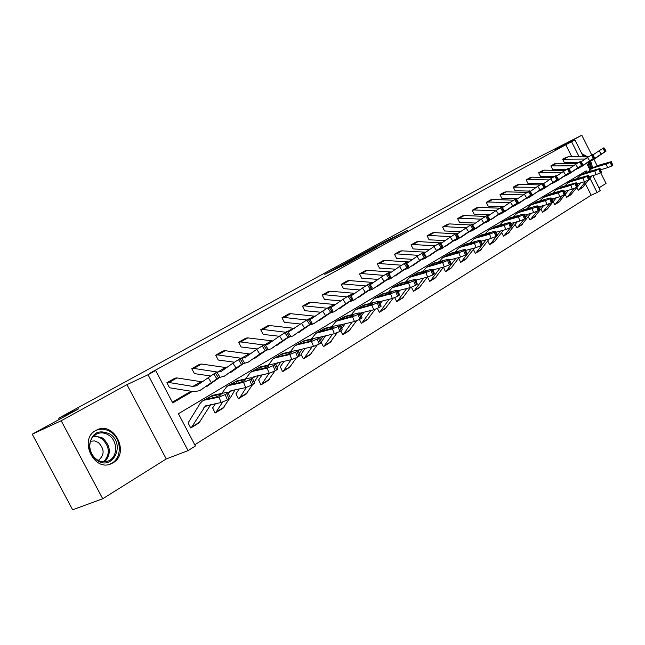 <?xml version="1.0" encoding="UTF-8"?>
<svg xmlns="http://www.w3.org/2000/svg" width="645" height="645" viewBox="0 0 645 645"><rect width="100%" height="100%" fill="white"/><g stroke="black" fill="none" stroke-linecap="round" stroke-linejoin="round"><path stroke-width="0.97" d="M338.02 267.062L324.774 274.327L345.68 264.192L359.934 256.444L338.02 267.062M113.036 462.796L111.4 463.642C93.92 472.35 78.408 439.237 95.847 430.449L97.081 429.828C114.479 421.145 130.121 453.491 113.036 462.796M102.724 498.754L72.635 509.792L32.25 434.198L61.178 420.742L102.724 498.754L166.249 458.958L188.05 450.621L148.028 374.745L155.655 370.544L172.723 402.923L192.371 391.45M599.003 187.84L606.042 183.43L600.656 172.723M597.117 165.684L593.908 159.291L606.098 151.075L605.695 151.293L603.551 147.987L603.962 147.769L606.098 151.075M591.683 154.865L581.798 135.208L555.256 149.761L574.953 140.03L583.435 156.888M32.25 434.198L78.787 408.761L58.727 418.17L515.96 168.74L581.798 135.208M581.806 153.647L587.805 156.928M590.699 161.177L592.739 168.039M392.571 237.666L372.334 248.269L395.748 236.828L407.366 230.386L376.414 246.148L392.571 237.666M166.249 458.958L126.968 384.654L61.178 420.742M126.968 384.654L148.028 374.745M571.809 156.767L565.762 144.762L149.366 373.511L155.655 370.544M565.762 144.762L574.953 140.03M354.887 257.863L340.133 265.933L360.99 255.799L376.212 247.519L354.887 257.863L355.081 258.226M356.645 256.831L371.036 249.035L392.305 238.698L370.367 250.067L377.889 246.559L356.677 256.887M58.727 418.17L59.364 419.379M565.254 194.508L566.673 197.33L567.245 197.007L574.179 188.493M540.937 209.101L542.485 212.165L543.066 211.842L549.774 203.522M515.153 224.565L516.847 227.895L517.427 227.572L523.95 219.381M487.749 240.956L489.611 244.608L490.2 244.286L496.706 236.006M458.877 258.314L460.627 262.386L461.223 262.055L471.253 248.906M427.651 277.294L429.731 281.341L430.328 281.018L440.075 268.014M394.708 297.7L396.715 301.594L397.32 301.271L406.721 288.484M359.426 319.557L361.353 323.29L361.966 322.96L370.964 310.471M321.371 342.656L323.403 346.575L324.016 346.244L332.522 334.158M280.382 366.836L282.55 371.633L283.163 371.302L291.089 359.733M239.247 388.943L235.933 393.861L238.465 398.683L239.98 397.401L246.317 387.443M220.469 395.038L220.163 394.321L221.05 394.522L219.977 395.353L215.043 397.393L206.198 399.207L202.24 401.134L200.144 403.383L188.09 422.951L190.735 427.966L191.339 427.643L205.287 406.076L221.227 402.48L218.945 397.151L225.153 394.595L227.427 399.924L221.227 402.48M194.782 444.776L591.175 195.217L585.555 184.067M581.016 175.045L580.589 174.206M212.745 407.963L215.083 413.026L215.688 412.703L222.598 402.109M258.718 380.01L260.935 384.896L261.548 384.565L269.142 373.31M300.989 354.307L303.36 358.87L303.972 358.539L312.196 346.696M340.762 330.933L342.721 334.723L343.334 334.392L352.089 322.089M377.389 308.471L379.341 312.253L379.945 311.922L389.161 299.28M411.413 287.243L413.501 291.298L414.098 290.968L423.684 278.076M443.639 267.578L445.429 271.714L446.026 271.384L455.918 258.298M444.155 266.933L443.663 267.562M473.398 249.534L475.349 253.356L475.937 253.033L486.088 239.819M473.47 249.438L474.696 247.97M501.665 232.635L503.439 236.126L504.019 235.804L510.518 227.596M528.239 216.72L529.859 219.913L530.44 219.59L537.043 211.35M553.273 201.7L554.756 204.642L555.329 204.32L562.15 195.903M576.896 187.51L578.259 190.219L578.831 189.904L585.878 181.285M586.869 172.159L586.216 170.852L178.415 413.727L195.411 445.977L188.05 450.621M592.852 175.609L600.342 190.501L597.125 192.533L590.022 178.423M591.175 195.217L597.125 192.533M586.619 163.225L590.014 169.958M579.162 156.84L571.623 141.868M575.259 163.612L574.792 162.693M172.336 402.19L191.122 391.233M578.17 162.742L564.383 162.685L562.65 159.242L568.197 156.727L588.361 156.937M566.447 169.514L552.612 169.401L550.822 165.918L556.49 163.346L576.783 163.628M554.394 176.488L540.47 176.319L538.656 172.787L544.453 170.159L564.859 170.514M542.002 183.664L527.957 183.454L526.135 179.858L530.19 177.569L532.06 177.165L552.596 177.609M516.516 199.434L529.255 191.057L515.089 190.783L513.243 187.139L517.443 184.768L519.298 184.381L539.962 184.913M517.556 198.725L501.866 198.329L499.964 194.637L504.261 192.21L506.156 191.815L526.949 192.436M503.971 206.585L488.184 206.126L486.274 202.369L490.732 199.853L492.611 199.474L513.541 200.192M489.958 214.688L474.123 214.14L472.156 210.343L476.752 207.746L478.646 207.368L499.722 208.19M475.502 223.049L459.571 222.436L457.603 218.566L462.32 215.898L464.247 215.511L485.467 216.446M460.57 231.684L444.582 230.983L442.575 227.048L447.445 224.299L449.38 223.92L470.761 224.968M445.139 240.601L429.102 239.803L427.054 235.812L432.11 232.958L434.037 232.595L455.58 233.772M429.199 249.817L413.131 248.914L411.026 244.866L416.243 241.915L418.186 241.561L439.89 242.867M412.711 259.338L396.57 258.347L394.45 254.227L399.827 251.187L401.795 250.824L425.708 252.203M395.643 269.191L379.47 268.094L377.309 263.902L382.896 260.749L384.855 260.403L408.898 261.951M377.978 279.39L361.772 278.189L359.571 273.923L365.352 270.658L367.319 270.32L391.499 272.045M359.676 289.952L343.471 288.621L341.205 284.292L347.187 280.914L349.171 280.583L373.471 282.494M340.697 300.901L324.483 299.441L322.169 295.039L328.369 291.54L330.361 291.217L354.782 293.33M321.008 312.253L304.771 310.68L302.44 306.182L308.866 302.553L310.866 302.247L335.4 304.569M300.562 324.032L284.348 322.323L281.97 317.743L288.637 313.978L290.645 313.68L315.284 316.235M279.333 336.271L263.168 334.4L260.709 329.748L267.611 325.854L269.65 325.548L294.386 328.345M257.258 348.977L241.109 346.97L238.626 342.221L245.826 338.157L247.841 337.883L272.666 340.939M234.328 362.2L218.228 360.015L215.672 355.185L223.154 350.961L225.178 350.703L250.067 354.032M210.472 375.971L194.395 373.6L191.775 368.682L199.563 364.28L201.595 364.038L226.54 367.658M166.894 382.727L168.95 382.493L192.823 386.444L196.507 385.758L213.785 373.939L216.922 378.913L199.603 390.685L194.008 391.725L169.546 387.766L166.894 382.727L175.005 378.147L177.036 377.922L202.022 381.856M342.858 264.466L365.618 253.195L342.858 264.466M367.336 251.268L360.466 254.88L367.336 251.268M204.707 400.102L218.945 397.151M202.909 400.73L212.705 395.32L226.943 392.337L228.072 392.595L230.33 397.909L227.427 399.924M198.966 422.967L210.73 404.608M206.198 399.207L211.713 396.086L212.721 397.868M229.015 398.957L226.75 393.627L225.153 394.595M226.75 393.627L228.072 392.595M220.163 394.321L211.713 396.086M235.022 389.838L230.33 397.909M206.94 386.379L220.001 377.172L218.534 377.97L215.406 372.995L216.93 372.294M200.861 389.935L202.595 388.798M216.922 378.913L218.534 377.97M213.785 373.939L215.406 372.995M228.257 393.039L229.822 391.289L231.507 390.572L245.753 387.581L243.536 382.348L249.599 379.849L251.816 385.081L245.753 387.581M221.799 393.418L226.838 386.452L229.314 385.404L243.536 382.348M212.519 408.1L215.47 403.649M227.516 386.049L236.981 380.824L251.203 377.736L252.364 377.954L254.565 383.17L251.816 385.081M223.001 408.221L229.475 398.666M244.786 380.429L244.487 379.72L245.406 379.897L244.407 380.679L239.577 382.662L230.741 384.549L235.562 381.671L236.046 381.55L236.989 383.219M253.34 384.154L251.139 378.929L249.599 379.849M251.139 378.929L252.364 377.954M244.487 379.72L236.046 381.55M252.38 377.994L255.057 376.382L269.271 373.286L267.119 368.15L273.053 365.707L275.205 370.843L269.271 373.286M245.552 378.962L250.445 372.358L252.913 371.302L267.119 368.15M251.123 371.955L260.282 366.908L274.472 363.724L275.673 363.917L277.818 369.029L275.205 370.843M246.084 394.055L252.614 384.589M254.154 382.195L258.339 375.664M268.118 366.416L267.828 365.707L268.772 365.86L267.836 366.594L263.112 368.537L254.291 370.488L258.919 367.714L259.403 367.594L260.29 369.166M276.673 369.948L274.52 364.82L273.053 365.707M274.52 364.82L275.673 363.917M267.828 365.707L259.403 367.594M231.329 372.068L244.479 362.837L243.109 363.578L240.037 358.717L241.464 358.056M219.889 377.373L224.315 376.18L236.03 368.005L232.95 363.135L240.037 358.717M191.775 368.682L193.831 368.424L217.599 372.076L221.283 371.359L232.95 363.135M225.492 375.479L227.177 374.374M238.489 359.612L241.569 364.481L243.109 363.578M241.569 364.481L236.03 368.005M254.735 358.33L267.957 349.082L266.675 349.784L263.668 345.019L264.998 344.406M243.737 363.482L248.035 362.264L259.774 354.089L256.758 349.324L263.668 345.019M241.625 358.314L245.06 357.548L256.758 349.324M215.672 355.185L217.72 354.919L240.932 358.217M249.123 361.611L250.76 360.539M262.176 345.881L265.192 350.646L266.675 349.784M265.192 350.646L259.774 354.089M96.814 460.191L94.114 457.861C91.227 454.669 89.631 450.903 89.332 446.566C91.227 433.021 98.121 428.861 110.029 434.093C126.033 444.373 112.609 471.729 96.814 460.191M108.932 435.31C105.006 432.698 101.023 432.206 97 433.835C92.13 436.31 89.719 440.648 89.784 446.856L90.284 450.121L91.808 453.975L94.202 457.305L96.694 459.466C100.596 461.997 104.514 462.473 108.449 460.893C117.825 457.297 118.051 441.172 108.932 435.31M90.51 441.253L94.493 440.914L98.362 442.502C104.708 449.105 104.692 455.08 98.322 460.425M109.037 464.424L110.368 463.924C122.01 459.458 122.276 439.479 110.988 432.19C106.111 428.941 101.168 428.328 96.153 430.36L95.323 430.763M582.862 155.759L584.983 156.904M591.796 168.595L589.796 161.71M586.41 156.92L582.121 154.276M589.087 162.064L590.876 169.208M589.812 169.562L588.119 162.427M275.689 363.691L277.673 362.748L291.846 359.563L289.75 354.524L295.563 352.138L297.651 357.177L291.846 359.563M268.368 365.094L273.109 358.83L275.584 357.765L289.75 354.524M258.492 380.155L262.096 374.85M273.794 358.427L282.663 353.541L296.813 350.275L298.046 350.437L300.135 355.459L297.651 357.177M268.28 380.437L274.875 371.036M277.181 367.505L280.728 362.063M290.524 352.96L290.234 352.259L291.201 352.388L290.331 353.073L285.711 354.976L276.907 356.975L281.357 354.323L281.833 354.194L282.663 355.669M299.062 356.314L296.974 351.283L295.563 352.138M296.974 351.283L298.046 350.437M290.234 352.259L281.833 354.194M277.213 345.139L290.5 335.884L289.299 336.537L286.348 331.877L287.589 331.296M266.627 350.146L270.803 348.905L282.575 340.737L279.616 336.069L286.348 331.877M265.426 345.083L267.885 344.277L279.616 336.069M238.626 342.221L240.674 341.939L263.74 344.978M271.819 348.292L273.407 347.252M284.921 332.699L287.872 337.367L289.299 336.537M287.872 337.367L282.575 340.737M298.167 350.106L313.534 346.381L311.495 341.439L317.179 339.101L319.227 344.043L313.534 346.381M290.29 351.783L294.902 345.825L297.369 344.753L311.495 341.439M280.156 366.981L284.05 361.313M295.579 345.422L304.174 340.689L318.283 337.351L319.549 337.48L321.581 342.414L319.227 344.043M289.629 367.336L296.369 357.87M299.304 353.452L302.263 348.985M312.051 340.02L311.769 339.334L312.769 339.439L311.946 340.084L307.415 341.947L298.643 343.995L302.916 341.439L303.392 341.318L304.174 342.705M320.573 343.221L318.541 338.278L317.179 339.101M318.541 338.278L319.549 337.48M311.769 339.334L303.392 341.318M298.829 332.457L312.156 323.201L311.027 323.814L308.133 319.243L309.302 318.703M288.613 337.319L292.685 336.061L304.464 327.918L301.57 323.339L308.133 319.243M288.178 332.223L301.57 323.339M260.709 329.748L262.757 329.45L285.695 332.248M293.636 335.489L295.176 334.481M306.762 320.041L309.664 324.612L311.027 323.814M309.664 324.612L304.464 327.918M319.549 337.279L334.392 333.715L332.393 328.853L337.972 326.564L339.955 331.425L334.392 333.715M311.382 338.98L315.856 333.312L332.393 328.853M301.013 354.298L305.182 348.308M316.534 332.909L324.87 328.329L338.923 324.927L340.221 325.024L342.205 329.869L339.955 331.425M310.189 354.726L317.106 345.123M320.581 339.971L322.976 336.408M332.756 327.579L332.481 326.902L333.497 326.983L332.731 327.596L328.297 329.418L319.541 331.506L323.661 329.047L324.137 328.926L324.87 330.24M341.261 330.627L339.27 325.781L337.972 326.564M339.27 325.781L340.221 325.024M332.481 326.902L324.137 328.926M319.614 320.259L332.981 311.011L331.925 311.583L329.079 307.101L330.175 306.593M309.761 324.975L313.736 323.709L325.515 315.582L322.669 311.1L329.079 307.101M309.963 319.751L322.669 311.1M288.637 313.978L281.994 317.735L284.002 317.437L306.81 320.009M314.615 323.177L316.115 322.202M327.757 307.867L330.611 312.349L331.925 311.583M330.611 312.349L325.515 315.582M340.254 324.959L354.452 321.516L352.509 316.751L357.967 314.502L359.91 319.275L354.452 321.516M331.691 326.676L336.029 321.275L352.509 316.751M321.371 341.906L325.523 335.811M336.706 320.871L344.793 316.429L358.789 312.962L360.12 313.035L362.055 317.8L359.91 319.275M329.99 342.576L337.117 332.804M341.052 327.047L342.922 324.314M352.678 315.607L352.412 314.937L353.452 315.002L352.734 315.574L348.381 317.356L339.665 319.493L343.632 317.122L344.099 316.993L344.801 318.243M361.16 318.517L359.225 313.744L357.967 314.502M359.225 313.744L360.12 313.035M352.412 314.937L344.099 316.993M339.633 308.512L353.017 299.272L352.025 299.812L349.227 295.418L350.259 294.942M330.119 313.091L333.997 311.817L345.768 303.722L342.971 299.32L349.227 295.418M330.861 307.681L342.971 299.32M302.44 306.182L304.464 305.867L327.144 308.229M334.811 311.325L336.263 310.382M347.961 296.152L350.759 300.554L352.025 299.812M350.759 300.554L345.768 303.722M360.16 313.147L373.769 309.777L371.867 305.093L377.228 302.892L379.123 307.584L373.769 309.777M351.243 314.833L355.459 309.673L371.867 305.093M341.737 328.724L345.123 323.774M356.137 309.269L363.99 304.964L377.922 301.449L379.276 301.497L381.163 306.173L379.123 307.584M349.09 330.861L356.435 320.896M360.765 314.631L362.135 312.656M371.875 304.069L371.609 303.416L372.673 303.456L371.996 303.997L367.731 305.746L359.047 307.915L362.869 305.633L363.337 305.504L363.998 306.681M380.324 306.851L378.438 302.166L377.228 302.892M378.438 302.166L379.276 301.497M371.609 303.416L363.337 305.504M358.918 297.192L372.318 287.976L371.383 288.476L368.634 284.171L369.609 283.719M349.727 301.642L353.508 300.368L365.272 292.298L362.522 287.984L368.634 284.171M350.936 295.999L362.522 287.984M322.169 295.039L324.193 294.709L346.752 296.877M354.266 299.909L355.677 298.99M367.416 284.88L370.166 289.194L371.383 288.476M370.166 289.194L365.272 292.298M379.373 301.747L392.378 298.474L390.523 293.862L395.78 291.701L397.626 296.313L392.378 298.474M370.101 303.424L374.197 298.49L390.523 293.862M361.337 316.05L364.014 312.188M374.874 298.087L382.501 293.91L396.361 290.347L397.739 290.371L399.578 294.967L397.626 296.313M367.513 319.557L375.076 309.39M379.76 302.707L380.663 301.425M390.37 292.951L390.112 292.314L391.192 292.33L390.556 292.838L386.371 294.555L377.736 296.756L381.421 294.555L381.88 294.426L382.509 295.547M398.795 295.603L396.949 291L395.78 291.701M396.949 291L397.739 290.371M390.112 292.314L381.88 294.426M377.51 286.283L390.91 277.084L390.031 277.56L387.331 273.327L388.25 272.908M368.626 290.613L372.318 289.331L384.057 281.301L381.356 277.06L387.331 273.327M370.246 284.719L381.356 277.06M341.205 284.292L343.213 283.953L365.659 285.937M373.02 288.904L374.406 288.001M386.153 274.012L388.854 278.245L390.031 277.56M388.854 278.245L384.057 281.301M397.892 290.75L410.325 287.565L408.511 283.034L413.671 280.914L415.477 285.453L410.325 287.565M388.282 292.419L392.265 287.71L408.511 283.034M380.236 303.884L382.243 301.022M392.934 287.307L400.351 283.244L414.146 279.64L415.541 279.64L417.339 284.163L415.477 285.453M385.291 308.641L393.087 298.272M398.078 291.234L398.537 290.589M408.204 282.228L407.954 281.599L409.059 281.607L408.454 282.083L404.351 283.768L395.756 285.993L399.311 283.873L399.771 283.736L400.368 284.8M416.597 284.767L414.791 280.236L413.671 280.914M414.791 280.236L415.541 279.64M407.954 281.599L399.771 283.736M395.45 275.754L408.841 266.579L408.011 267.03L405.358 262.878L406.221 262.475M386.855 279.962L390.459 278.68L402.174 270.69L399.521 266.53L405.358 262.878M388.854 273.859L399.521 266.53M365.352 270.658L359.596 273.907L361.571 273.569L383.904 275.391M391.112 278.293L392.483 277.398M404.23 263.539L406.882 267.699L408.011 267.03M406.882 267.699L402.174 270.69M415.735 280.148L427.643 277.044L425.869 272.585L430.925 270.513L432.698 274.972L427.643 277.044M405.834 281.817L409.704 277.302L425.869 272.585M398.465 292.193L399.844 290.25M410.373 276.899L417.589 272.948L431.303 269.312L432.714 269.296L434.48 273.738L432.698 274.972M402.472 298.103L410.494 287.517M425.426 271.876L425.184 271.263L426.297 271.247L425.724 271.698L421.693 273.351L413.147 275.6L416.581 273.553L417.605 274.439M433.779 274.31L432.013 269.852L430.925 270.513M432.013 269.852L432.714 269.296M425.184 271.263L417.033 273.424M412.76 265.595L426.143 256.452L425.361 256.871L422.757 252.8L423.547 252.38L426.143 256.452M404.439 269.683L407.963 268.409L419.645 260.451L417.041 256.371L422.757 252.8M406.802 263.386L417.041 256.371M382.896 260.749L377.333 263.894L379.3 263.547L401.521 265.208M408.567 268.046L409.922 267.175M421.661 253.429L424.273 257.516L425.361 256.871M424.273 257.516L419.645 260.451M432.956 269.9L444.357 266.885L442.623 262.499L447.59 260.459L449.315 264.845L444.357 266.885M422.781 271.569L426.547 267.248L442.623 262.499M416.057 280.946L416.839 279.857M427.216 266.845L434.23 263.007L447.872 259.338L449.299 259.298L451.024 263.676L449.315 264.845M419.073 287.92L427.321 277.124M442.051 261.878L441.809 261.281L442.946 261.249L442.406 261.677L438.447 263.297L429.941 265.571L433.263 263.587L434.254 264.426M450.363 264.208L448.638 259.83L447.59 260.459M448.638 259.83L449.299 259.298M441.809 261.281L433.714 263.458M429.481 255.783L442.857 246.664L442.115 247.067L439.551 243.06L440.317 242.705M421.427 259.758L424.99 258.411L436.52 250.574L433.956 246.559L439.551 243.06M424.128 253.283L433.956 246.559M399.852 251.179L394.474 254.211L396.433 253.864L418.541 255.364M425.434 258.145L426.764 257.291M438.487 243.673L441.059 247.688L442.115 247.067M441.059 247.688L436.52 250.574M449.581 260L460.498 257.073L458.805 252.751L463.682 250.752L465.376 255.073L460.498 257.073M439.164 261.685L442.817 257.532L458.805 252.751M427.675 277.286L428.127 276.907M443.486 257.129L450.323 253.396L463.876 249.704L465.327 249.639L467.012 253.945L465.376 255.073M435.133 278.068L443.583 267.086M458.111 252.219L457.885 251.639L459.022 251.59L458.514 251.993L454.628 253.59L446.179 255.88L449.38 253.961L450.347 254.751M466.391 254.461L464.698 250.147L463.682 250.752M464.698 250.147L465.327 249.639M457.885 251.639L449.831 253.832M440.438 242.899L441.954 242.778M445.647 246.293L458.99 237.215L458.297 237.594L455.773 233.659L456.499 233.321M437.842 250.163L441.212 248.897L452.814 241.028L450.291 237.086L455.773 233.659M440.849 243.536L450.291 237.086M411.026 244.866L412.994 244.495L434.996 245.858M441.728 248.583L443.042 247.744M454.749 234.248L457.273 238.19L458.297 237.594M457.273 238.19L452.814 241.028M465.642 250.437L476.107 247.583L474.446 243.334L479.243 241.375L480.896 245.624L476.107 247.583M454.999 252.122L458.555 248.14L460.949 247.051L474.446 243.334M459.224 247.736L465.884 244.108L479.356 240.383L480.815 240.303L482.468 244.544L480.896 245.624M450.67 268.538L459.313 257.387M473.64 242.883L473.422 242.31L474.575 242.246L474.091 242.633L470.278 244.197L461.868 246.503L464.972 244.649L465.908 245.398M481.879 245.027L480.219 240.787L479.243 241.375M480.219 240.787L480.815 240.303M473.422 242.31L465.416 244.519M456.797 233.788L457.66 233.667M461.28 237.126L474.599 228.08L473.93 228.435L471.447 224.565L472.14 224.242M453.717 240.891L457.007 239.634L468.568 231.797L466.085 227.927L471.447 224.565M457.007 234.111L466.085 227.927M427.054 235.812L429.014 235.433L450.903 236.667M457.482 239.343L458.772 238.513M470.463 225.145L472.946 229.015L473.93 228.435M472.946 229.015L468.568 231.797M481.154 241.182L491.2 238.416L489.579 234.232L494.288 232.305L495.908 236.489L491.2 238.416M470.318 242.883L473.785 239.045L476.163 237.965L489.579 234.232M458.651 258.452L459.675 257.291M474.446 238.65L480.936 235.119L494.32 231.378L495.803 231.281L497.416 235.449L495.908 236.489M465.706 259.306L474.526 248.019M488.668 233.853L488.45 233.288L489.62 233.216L489.16 233.579L485.403 235.119L477.05 237.433L480.049 235.643L480.968 236.352M496.852 235.909L495.239 231.732L494.288 232.305M495.239 231.732L495.803 231.281M488.45 233.288L480.493 235.514M476.405 228.249L489.684 219.244L489.055 219.582L486.612 215.777L487.265 215.47M469.068 231.91L472.285 230.66L483.798 222.88L481.355 219.066L486.612 215.777M472.624 225.008L481.355 219.066M447.469 224.291L442.599 227.04L444.518 226.669L466.303 227.774M472.729 230.394L474.002 229.58M485.661 216.333L488.104 220.139L489.055 219.582M488.104 220.139L483.798 222.88M496.166 232.224L505.809 229.539L504.213 225.419L508.849 223.525L510.437 227.645L505.809 229.539M485.145 233.942L488.523 230.249L490.885 229.169L504.213 225.419M489.176 229.862L495.505 226.411L508.808 222.654L510.3 222.541L511.88 226.653L510.437 227.645M480.275 250.365L489.257 238.948M503.205 225.105L502.995 224.557L504.172 224.468L503.737 224.815L500.052 226.322L491.748 228.661L494.651 226.919L495.545 227.596M511.348 227.088L509.768 222.968L508.849 223.525M509.768 222.968L510.3 222.541M502.995 224.557L495.094 226.79M491.047 219.655L504.293 210.689L503.697 211.012L501.286 207.271L501.891 206.956L504.293 210.689M483.927 223.226L487.08 221.985L498.537 214.245L496.134 210.496L501.286 207.271M487.733 216.204L496.134 210.496M457.603 218.566L459.53 218.179L481.21 219.163M487.483 221.735L488.733 220.937M500.359 207.811L502.769 211.552L503.697 211.012M502.769 211.552L498.537 214.245M497.319 235.191L500.456 231.031M510.687 223.549L519.951 220.945L518.387 216.889L522.942 215.019L524.498 219.082L519.951 220.945M499.512 225.282L502.794 221.735L505.148 220.655L518.387 216.889M503.447 221.34L509.623 217.978L522.837 214.213L524.337 214.076L525.893 218.131L524.498 219.082M494.393 241.706L503.527 230.176M517.29 216.639L517.08 216.099L518.266 216.002L517.854 216.333L514.226 217.817L505.978 220.155L508.792 218.478L509.663 219.115M525.385 218.542L523.829 214.487L522.942 215.019M523.829 214.487L524.337 214.076M517.08 216.099L509.228 218.341M505.228 211.334L518.427 202.409L517.862 202.715L515.492 199.031L516.065 198.733L518.427 202.409M498.319 214.809L501.399 213.576L512.807 205.884L510.437 202.199L515.492 199.031M502.358 207.682L510.437 202.199M472.156 210.343L474.083 209.947L495.642 210.826M501.77 213.35L503.003 212.568M514.597 199.555L516.968 203.24L517.862 202.715M516.968 203.24L512.807 205.884M511.662 226.081L514.379 222.509M524.748 215.148L533.641 212.624L532.117 208.625L536.6 206.787L538.124 210.786L533.641 212.624M513.42 216.897L516.621 213.479L518.967 212.399L532.117 208.625M517.274 213.084L523.305 209.81L536.422 206.029L537.938 205.884L539.462 209.875L538.124 210.786M508.083 233.305L517.355 221.678M530.932 208.432L530.73 207.908L531.536 208.109L527.965 209.569L519.773 211.915L522.498 210.286L523.345 210.899M538.978 210.262L537.454 206.271L536.6 206.787M537.454 206.271L537.938 205.884M530.73 207.908L522.934 210.157M518.967 203.264L532.125 194.387L531.593 194.677L529.255 191.057L529.811 190.791M512.259 206.65L515.395 205.36L526.634 197.789L524.296 194.161M490.732 199.853L486.298 202.361L488.184 201.974L509.631 202.748M515.621 205.223L516.83 204.457M528.384 191.557L530.722 195.185L531.593 194.677M530.722 195.185L526.634 197.789M525.562 217.276L527.876 214.261M538.373 207.013L546.92 204.554L545.42 200.611L549.83 198.813L551.322 202.748L546.92 204.554M526.917 208.77L530.029 205.473L532.359 204.401L545.42 200.611M530.682 205.086L536.567 201.893L549.596 198.096L551.12 197.934L552.612 201.869L551.322 202.748M521.362 225.161L530.754 213.447M544.154 200.482L543.961 199.966L544.791 200.144L541.276 201.579L533.141 203.933L535.785 202.353L536.616 202.933M552.16 202.248L550.661 198.305L549.83 198.813M550.661 198.305L551.12 197.934M543.961 199.966L536.213 202.224M529.045 197.346L545.404 186.615L544.896 186.889L542.598 183.325L543.122 183.075M525.772 198.749L528.731 197.539L540.026 189.944L537.728 186.373L542.598 183.325M530.23 191.444L537.728 186.373M499.964 194.637L501.858 194.242L523.192 194.911M533.068 194.984L530.23 196.596M541.752 183.817L544.049 187.381L544.896 186.889M544.049 187.381L540.026 189.944M539.035 208.762L540.962 206.263M551.572 199.112L559.787 196.733L558.32 192.847L562.658 191.073L564.125 194.959L559.787 196.733M539.994 200.893L543.034 197.709L545.347 196.644L558.32 192.847M543.679 197.33L549.427 194.209L562.375 190.404L563.907 190.235L565.367 194.113L564.125 194.959M534.254 217.252L543.751 205.465M556.982 192.766L556.788 192.266L557.651 192.42L554.192 193.831L546.105 196.193L548.677 194.653L549.484 195.209M564.931 194.468L563.472 190.589L562.658 191.073M563.472 190.589L563.907 190.235M556.788 192.266L549.097 194.524M542.058 189.711L558.28 179.076L557.796 179.342L555.53 175.827L556.03 175.585M529.996 191.081L530.73 191.105M538.881 191.081L541.776 189.88L553.015 182.341L550.749 178.818L555.53 175.827M543.525 183.696L550.749 178.818M517.443 184.768L513.267 187.131L536.342 187.308M545.993 187.405L543.235 188.969M554.708 176.303L556.982 179.818L557.796 179.342M556.982 179.818L553.015 182.341M552.104 200.522L553.66 198.507M564.367 191.452L572.276 189.146L570.833 185.317L575.106 183.567L576.549 187.397L572.276 189.146M552.692 193.25L555.651 190.178L557.949 189.114L570.833 185.317M556.296 189.799L561.916 186.752L576.308 182.761L577.743 186.582L576.549 187.397M546.766 209.577L556.369 197.725M569.422 185.284L569.245 184.792L570.124 184.922L566.721 186.308L558.691 188.671L561.182 187.187L561.972 187.711M577.331 186.921L575.888 183.091L575.106 183.567M575.888 183.091L576.308 182.761M569.245 184.792L561.601 187.058M580.508 182.922L577.743 186.582M557.764 180.503L570.769 171.763L570.309 172.013L568.076 168.555L568.551 168.329M551.596 183.64L554.442 182.454L565.617 174.956L563.375 171.497L568.076 168.555M556.417 176.19L563.375 171.497M526.135 179.858L528.005 179.455L549.097 179.931M554.692 182.293L555.845 181.567M567.278 169.014L569.519 172.481L570.309 172.013M569.519 172.481L565.617 174.956M564.778 192.541L565.988 190.984M576.783 184.027L584.394 181.777L582.975 178.004L587.184 176.287L588.595 180.06L584.394 181.777M565.012 185.833L567.906 182.866L570.188 181.809L582.975 178.004M568.543 182.487L574.034 179.512L588.345 175.505L589.756 179.278L588.595 180.06M558.917 202.119L568.616 190.21M581.508 178.02L581.322 177.544L582.225 177.641L578.879 179.012L570.906 181.382L573.324 179.931L574.09 180.439M589.361 179.6L587.95 175.827L587.184 176.287M581.322 177.544L573.744 179.802M569.938 173.352L582.895 164.669L582.451 164.902L580.25 161.5L580.702 161.282M563.948 176.416L566.729 175.238L577.839 167.797L575.638 164.386L580.25 161.5M568.922 168.909L575.638 164.386M538.656 172.787L561.489 172.771M566.955 175.093L568.092 174.384M579.476 161.943L581.685 165.354L582.451 164.902M581.685 165.354L577.839 167.797M577.073 184.801L577.96 183.672M588.829 176.803L596.165 174.626L594.771 170.901L598.915 169.216L600.301 172.933L596.165 174.626M576.977 178.633L579.799 175.763L582.072 174.706L594.771 170.901M580.435 175.384L585.805 172.481L600.027 168.458L601.414 172.175L600.301 172.933M570.728 194.879L577.396 186.881M593.231 170.965L593.061 170.498L593.981 170.578L590.683 171.925L582.766 174.295L585.12 172.892L585.87 173.368M601.043 172.489L599.657 168.764L598.915 169.216M593.061 170.498L585.531 172.763M581.766 166.41L594.666 157.775L594.238 158.001L592.07 154.647L592.497 154.421L594.666 157.775M575.937 169.393L578.662 168.232L589.715 160.847L587.539 157.485L592.07 154.647M581.064 161.839L587.539 157.485M550.822 165.918L573.51 165.813M578.871 168.111L579.984 167.41M591.32 155.074L593.497 158.436L594.238 158.001M593.497 158.436L589.715 160.847M589.014 177.31L589.595 176.577M600.527 169.796L607.59 167.684L606.227 164.007L610.307 162.347L611.67 166.015L607.59 167.684M588.611 171.635L591.36 168.869L593.618 167.813L606.227 164.007M591.989 168.49L597.246 165.644L611.379 161.621L612.742 165.281L611.67 166.015M582.201 187.832L588.853 179.907M589.627 178.931L592.07 175.843M604.631 164.112L604.462 163.653L605.405 163.717L602.148 165.039L593.497 167.603L596.577 166.047L597.31 166.507M612.387 165.58L611.025 161.911L610.307 162.347M604.462 163.653L596.988 165.918M593.263 159.67L591.538 160.629M587.579 162.58L590.256 161.427L601.245 154.091L599.1 150.777L603.551 147.987M592.852 154.977L599.1 150.777M562.65 159.242L585.2 159.057M590.441 161.315L600.793 154.542L593.215 159.694M602.825 148.406L604.97 151.72L605.695 151.293M604.97 151.72L601.245 154.091M345.93 264.071L345.639 263.507M398.368 235.393L398.142 234.949M212.705 395.32L211.229 396.207M207.795 405.205L203.909 407.543M200.144 421.83L192.226 426.684M211.262 382.509L208.125 377.527M166.918 382.719L175.005 378.147M199.716 390.604L201.216 389.725M206.271 386.758L207.755 385.887M192.823 386.444L200.877 381.776M168.95 382.493L177.036 377.922M206.456 386.049L206.674 386.484M236.981 380.824L235.562 381.671M230.741 384.549L229.314 385.404M232.337 390.402L228.443 392.749M224.186 407.084L216.591 411.744M260.282 366.908L258.919 367.714M254.291 370.488L252.913 371.302M255.88 376.196L252.485 378.244M247.277 392.926L239.98 397.401M191.799 368.666L199.563 364.28M224.436 376.1L225.871 375.261M230.717 372.415L232.144 371.576M217.599 372.076L225.331 367.594M193.831 368.424L201.595 364.038M230.918 371.73L231.12 372.141M215.696 355.177L223.154 350.961M248.148 362.184L249.526 361.377M254.178 358.644L255.549 357.846M241.544 358.185L248.801 353.984M217.72 354.919L225.178 350.703M94.146 435.665L102.62 438.011C110.738 445.816 111.464 453.741 104.788 461.788M103.708 461.812C110.384 454.064 109.763 446.348 101.829 438.656L97.709 436.729L93.364 436.423M282.663 353.541L281.357 354.323M276.907 356.975L275.584 357.765M278.495 362.563L275.786 364.191M269.481 379.316L262.459 383.614M238.658 342.205L245.826 338.157M270.924 348.824L272.246 348.042M276.721 345.422L278.027 344.648M265.079 344.535L271.343 340.907M240.674 341.939L247.841 337.883M304.174 340.689L302.916 341.439M298.643 343.995L297.369 344.753M300.223 349.453L298.159 350.703M290.839 366.215L284.082 370.359M260.741 329.74L267.643 325.838M292.806 335.981L294.08 335.231M298.377 332.707L299.643 331.965M287.678 331.433L293.015 328.329M262.757 329.45L269.65 325.548M324.87 328.329L323.661 329.047M319.541 331.506L318.324 332.24M321.121 336.851L319.654 337.738M311.398 353.613L304.892 357.596M313.857 323.629L315.083 322.903M319.219 320.476L320.428 319.767M309.382 318.84L313.873 316.235M284.002 317.437L290.645 313.68M344.793 316.429L343.632 317.122M339.665 319.493L338.488 320.194M341.237 324.717L340.326 325.274M331.208 341.463L324.935 345.309M302.465 306.173L308.866 302.553M334.11 311.737L335.295 311.043M339.278 308.705L340.447 308.02M330.264 306.73L333.957 304.593M304.464 305.867L310.866 302.247M363.99 304.964L362.869 305.633M359.047 307.915L357.919 308.592M360.611 313.035L360.208 313.276M350.3 329.756L344.253 333.457M322.202 295.031L328.369 291.54M353.629 300.288L354.766 299.619M358.604 297.369L359.733 296.708M350.348 295.079L353.299 293.37M324.193 294.709L330.361 291.217M382.501 293.91L381.421 294.555M377.736 296.756L376.64 297.409M368.722 318.461L362.893 322.032M341.229 284.284L347.187 280.914M372.431 289.25L373.536 288.605M377.236 286.436L378.317 285.8M369.698 283.856L371.955 282.55M343.213 283.953L349.171 280.583M400.351 283.244L399.311 283.873M395.756 285.993L394.7 286.622M386.508 307.552L380.873 311.003M390.572 278.608L391.636 277.987M395.208 275.891L396.256 275.27M388.338 273.045L389.951 272.109M361.571 273.569L367.319 270.32M417.589 272.948L416.581 273.553M413.147 275.6L412.131 276.213M403.681 297.022L398.239 300.36M408.083 268.328L409.107 267.731M412.55 265.708L413.566 265.111M406.318 262.62L407.326 262.031M379.3 263.547L384.855 260.403M434.23 263.007L433.263 263.587M429.941 265.571L428.957 266.159M420.282 286.84L415.025 290.065M424.99 258.411L425.974 257.831M429.304 255.872L430.288 255.299M423.66 252.558L424.104 252.3M396.433 253.864L401.795 250.824M450.323 253.396L449.38 253.961M446.179 255.88L445.227 256.444M436.343 276.995L431.255 280.115M411.05 244.85L416.243 241.915M441.325 248.825L442.276 248.261M445.501 246.374L446.445 245.818M412.994 244.495L418.186 241.561M465.884 244.108L464.972 244.649M461.868 246.503L460.949 247.051M451.871 267.473L446.953 270.489M427.079 235.796L432.11 232.958M457.12 239.553L458.047 239.013M461.159 237.183L462.07 236.65M429.014 235.433L434.037 232.595M480.936 235.119L480.049 235.643M477.05 237.433L476.163 237.965M466.907 258.25L462.143 261.177M472.398 230.588L473.293 230.063M476.308 228.29L477.195 227.774M444.518 226.669L449.38 223.92M495.505 226.411L494.651 226.919M491.748 228.661L490.885 229.169M481.476 249.317L476.857 252.155M457.628 218.55L462.344 215.89M487.193 221.904L488.055 221.396M490.974 219.687L491.829 219.187M459.53 218.179L464.247 215.511M509.623 217.978L508.792 218.478M505.978 220.155L505.148 220.655M495.594 240.666L491.111 243.407M472.18 210.326L476.752 207.746M501.512 213.503L502.35 213.011M505.18 211.35L506.011 210.867M474.083 209.947L478.646 207.368M523.305 209.81L522.498 210.286M519.773 211.915L518.967 212.399M509.276 232.273L504.938 234.933M515.395 205.36L516.202 204.884M518.943 203.272L519.749 202.804M509.55 202.74L510.139 202.401M488.184 201.974L492.611 199.474M536.567 201.893L535.785 202.353M533.141 203.933L532.359 204.401M522.547 224.129L518.338 226.718M499.988 194.629L504.285 192.202M528.844 197.467L529.634 196.999M523.063 194.903L523.998 194.363M501.858 194.242L506.156 191.815M549.427 194.209L548.677 194.653M546.105 196.193L545.347 196.644M535.431 216.236L531.343 218.744M541.889 189.807L542.655 189.356M536.164 187.308L537.43 186.574M515.129 186.744L519.298 184.381M561.916 186.752L561.182 187.187M558.691 188.671L557.949 189.114M547.936 208.561L543.969 210.996M526.159 179.842L530.214 177.56M554.547 182.382L555.289 181.946M557.796 180.479L558.53 180.044M548.879 179.931L550.451 179.02M528.005 179.455L532.06 177.165M574.034 179.512L573.324 179.931M570.906 181.382L570.188 181.809M560.086 201.119L556.232 203.481M538.68 172.771L542.622 170.554M566.842 175.166L567.56 174.747M569.987 173.32L570.704 172.9M561.223 172.771L563.085 171.691M540.518 172.384L544.453 170.159M585.805 172.481L585.12 172.892M582.766 174.295L582.072 174.706M571.889 193.879L568.14 196.177M550.846 165.902L554.676 163.741M578.775 168.16L579.476 167.756M581.83 166.37L582.524 165.959M573.212 165.821L575.348 164.58M552.668 165.507L556.49 163.346M597.246 165.644L596.577 166.047M594.295 167.41L593.618 167.813M583.362 186.84L579.718 189.074M562.674 159.226L566.391 157.13M590.369 161.355L591.046 160.96M593.344 159.613L594.013 159.218M584.862 159.065L587.248 157.678M564.48 158.831L568.197 156.727M111.4 463.642L110.617 463.957M335.448 269.15L335.231 268.731M346.172 263.95L345.954 263.523M205.731 405.802L205.287 406.076M199.249 422.789L191.339 427.643M199.603 390.685L201.135 389.79M206.118 386.863L207.634 385.968M220.001 377.172L216.873 372.213M230.273 391.015L229.822 391.289M223.283 408.043L215.688 412.703M253.816 376.825L253.372 377.099M246.374 393.877L239.069 398.36M224.315 376.18L225.79 375.317M230.571 372.512L232.023 371.657M244.479 362.837L241.415 357.983M248.035 362.264L249.446 361.434M254.033 358.741L255.428 357.927M267.957 349.082L264.95 344.333M94.202 457.305L94.114 457.861M89.784 446.856L89.332 446.566M96.153 430.36L95.541 430.626M107.876 461.127L108.449 460.893M276.431 363.2L275.987 363.474M268.562 380.26L261.548 384.565M270.803 348.905L272.158 348.106M276.568 345.518L277.914 344.728M290.5 335.884L287.549 331.232M289.919 367.158L283.163 371.302M292.685 336.061L293.991 335.295M298.232 332.804L299.522 332.046M312.156 323.201L309.261 318.646M310.471 354.548L303.972 358.539M313.736 323.709L314.994 322.968M319.073 320.573L320.315 319.847M332.981 311.011L330.135 306.536M330.28 342.398L324.016 346.244M333.997 311.817L335.207 311.108M339.133 308.802L340.326 308.1M353.017 299.272L350.227 294.886M349.372 330.683L343.334 334.392M353.508 300.368L354.677 299.683M358.459 297.458L359.612 296.781M372.318 287.976L369.577 283.671M367.795 319.38L361.966 322.96M372.318 289.331L373.439 288.67M377.091 286.525L378.204 285.872M390.91 277.084L388.217 272.859M385.581 308.471L379.945 311.922M390.459 278.68L391.539 278.043M395.062 275.979L396.135 275.351M408.841 266.579L406.197 262.434M402.754 297.925L397.32 301.271M407.963 268.409L409.011 267.796M412.413 265.796L413.445 265.192M419.363 287.743L414.098 290.968M424.87 258.484L425.885 257.895M429.167 255.968L430.167 255.38M442.857 246.664L440.293 242.665M435.415 277.89L430.328 281.018M441.212 248.897L442.188 248.325M445.364 246.463L446.332 245.898M458.99 237.215L456.475 233.28M450.952 268.36L446.026 271.384M457.007 239.634L457.95 239.077M461.022 237.271L461.957 236.723M474.599 228.08L472.116 224.21M465.988 259.137L461.223 262.055M472.285 230.66L473.196 230.128M476.171 228.378L477.082 227.846M489.684 219.244L487.249 215.438M480.557 250.196L475.937 253.033M487.08 221.985L487.959 221.461M490.837 219.776L491.716 219.26M494.675 241.536L490.2 244.286M501.399 213.576L502.253 213.076M505.043 211.439L505.898 210.939M508.365 233.135L504.019 235.804M515.274 205.433L516.105 204.949M518.814 203.36L519.636 202.877M532.125 194.387L529.795 190.767M521.644 224.992L517.427 227.572M528.731 197.539L529.537 197.064M532.157 195.524L532.955 195.056M545.404 186.615L543.106 183.051M534.528 217.083L530.44 219.59M541.776 189.88L542.558 189.42M545.106 187.929L545.88 187.477M558.28 179.076L556.014 175.569M547.033 209.407L543.066 211.842M554.442 182.454L555.2 182.003M557.667 180.56L558.417 180.116M570.769 171.763L568.535 168.305M559.191 201.958L555.329 204.32M566.729 175.238L567.463 174.811M569.857 173.4L570.591 172.973M582.895 164.669L580.693 161.258M570.994 194.709L567.245 197.007M578.662 168.232L579.379 167.813M581.709 166.45L582.419 166.031M582.475 187.671L578.831 189.904M590.256 161.427L590.957 161.024"/></g></svg>

